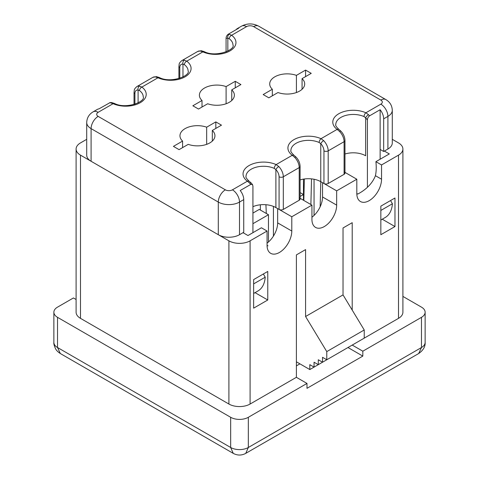 <?xml version="1.0" encoding="UTF-8"?>
<svg xmlns="http://www.w3.org/2000/svg" width="479" height="479" viewBox="0 0 479 479"><rect width="100%" height="100%" fill="white"/><g stroke="black" fill="none" stroke-linecap="round" stroke-linejoin="round"><path stroke-width="0.72" d="M252.93 223.699L268.474 214.718L259.289 209.419L252.93 213.089M314.056 179.254L314.056 215.424M300.094 196.462L303.458 194.522L303.458 179.128M311.937 217.227A17.489 10.095 -60 0 0 322.535 196.971L322.535 182.691L336.671 190.852L356.813 179.224L356.813 193.504A17.489 10.095 120 0 0 360.436 201.509A17.489 10.095 120 0 0 373.913 196.827A17.489 10.095 120 0 0 381.547 179.224L381.547 164.944L375.889 161.68L389.319 153.927L384.374 151.071M382.248 219.208L394.971 226.555L380.841 234.71L380.841 206.15L394.971 197.995L394.971 226.555M243.033 232.674L247.978 235.53L261.408 227.776L267.06 231.04L267.06 245.32L268.03 245.883M253.636 308.153L253.636 279.592L267.767 271.431L267.767 299.992L253.636 308.153M303.458 200.234L303.458 194.522L300.094 192.582M273.419 206.395L273.419 236.093M268.474 214.718L268.474 241.985M76.101 299.501L73.431 297.956L57.528 307.135A12.49 7.215 0 0 0 53.87 312.236A12.49 7.215 0 0 0 57.528 317.337L230.668 417.293A12.49 7.215 0 0 0 248.332 417.293L306.991 383.434L296.387 377.308L250.098 404.036A14.993 8.658 180 0 1 228.902 404.036L228.902 240.829A14.993 8.658 0 0 0 250.098 240.829L267.06 231.04M296.387 365.89L299.92 363.848M267.06 245.32A17.489 10.095 120 0 0 270.683 253.325A17.489 10.095 120 0 0 284.161 248.643A17.489 10.095 120 0 0 291.795 231.04L291.795 216.759L277.658 208.599L277.658 222.879A17.489 10.095 -60 0 1 267.06 243.134M381.547 164.944L398.504 155.148A14.993 8.658 0 0 0 402.899 149.029A14.993 8.658 0 0 0 398.504 142.91L392.295 139.323M86.705 139.323L80.496 142.91A14.993 8.658 0 0 0 76.101 149.029A14.993 8.658 0 0 0 80.496 155.148L228.902 240.829M299.213 197.785L311.937 205.132L311.937 219.412A17.489 10.095 120 0 0 315.559 227.417A17.489 10.095 120 0 0 329.037 222.735A17.489 10.095 120 0 0 336.671 205.132L336.671 190.852M291.795 216.759L311.937 205.132M344.09 171.877L356.813 179.224M352.215 310.099L352.215 222.675L343.03 227.98L343.03 294.896L305.578 316.517L305.578 249.607L296.387 254.906L296.387 377.308M306.991 383.434L306.991 388.325L362.819 356.095L362.819 351.197L352.215 345.078L398.504 318.355L398.504 155.148M362.819 351.197L421.472 317.337A12.49 7.215 0 0 0 425.13 312.236A12.49 7.215 0 0 0 421.472 307.135L402.899 296.411M402.899 149.029L402.899 312.236A14.993 8.658 180 0 1 398.504 318.355M80.496 155.148L80.496 318.355L228.902 404.036M80.496 318.355A14.993 8.658 180 0 1 76.101 312.236L76.101 149.029M362.819 356.095L347.976 347.526M255.044 292.645L267.767 299.992M347.269 347.934L309.817 369.56L309.817 364.663L314.056 367.112L314.056 362.214L318.296 364.663L318.296 359.765L322.535 362.214L322.535 357.316L326.774 359.765L326.774 351.604L305.578 316.517M296.387 361.807L309.817 369.56M326.774 359.765L364.232 338.144L364.232 329.983L326.774 351.604M364.232 329.983L343.03 294.896M359.992 340.593L322.535 362.214M355.753 343.036L318.296 364.663M351.508 345.485L314.056 367.112M375.889 161.68A49.972 28.848 60 0 1 375.44 175.697C372.428 183.265 366.543 189.391 357.783 194.061L356.813 193.504M260.348 204.79L260.348 210.03M320.78 181.679L320.152 206.784M248.332 417.293L248.332 447.488L245.745 453.374C241.584 455.595 237.416 455.595 233.255 453.374L230.668 447.488L230.668 417.293M233.255 453.374L60.324 353.532L57.528 347.526L230.668 447.488A12.49 7.215 0 0 0 248.332 447.488L421.472 347.526L418.676 353.532L245.745 453.374M311.53 178.877L310.883 204.527M303.818 200.444L304.357 178.984M226.07 51.912L226.07 38.542C226.07 36.811 226.777 35.38 228.196 34.248L238.793 28.129A9.993 5.772 -120 0 0 237.333 28.584L241.572 26.135C247.254 23.208 252.942 23.208 258.63 26.135L385.834 99.572C389.906 101.973 392.061 105.542 392.295 110.272L392.295 142.91A14.993 8.658 180 0 1 387.906 149.029L387.906 116.391L383.667 118.84A9.993 5.772 -120 0 0 380.128 109.733L369.531 115.852C368.111 116.978 367.405 118.409 367.411 120.145A6.993 4.042 -120 0 0 365.645 117.786L364.046 116.595A3 1.509 -65.7 0 1 365.89 112.781L368.519 114.715A9.993 5.772 60 0 1 369.531 115.852M380.128 159.232L380.128 149.436L383.667 151.478L387.906 149.029M239.5 234.71L243.739 232.261L243.739 199.623L239.5 202.072L239.5 234.71A14.993 8.658 180 0 1 218.298 234.71L218.298 202.072L91.094 128.629L91.094 161.273L218.298 234.71M91.094 161.273A14.993 8.658 180 0 1 86.705 155.148L86.705 122.51A14.993 8.658 180 0 0 91.094 128.629A9.993 5.772 -60 0 1 98.159 116.391L225.364 189.828A5 2.886 0 0 0 232.435 189.828L247.38 181.2A20.489 11.831 180 0 1 249.038 165.554A20.489 11.831 180 0 1 276.138 164.596L278.772 166.53A9.993 5.772 60 0 1 283.317 176.775L283.317 209.413L299.213 200.234L299.213 167.596L283.317 176.775A3 1.73 0 0 1 279.077 176.775A6.993 4.042 -120 0 0 275.892 169.602L274.293 168.41A3 1.509 -65.7 0 1 276.138 164.596L292.256 155.292A20.489 11.831 180 0 1 293.914 139.646A20.489 11.831 180 0 1 321.014 138.688L323.648 140.622A9.993 5.772 60 0 1 328.187 150.867L328.187 183.505L344.09 174.326L344.09 141.688L328.187 150.867A3 1.73 0 0 1 323.948 150.867A6.993 4.042 -120 0 0 320.768 143.694L319.17 142.502A3 1.509 -65.7 0 1 321.014 138.688L337.132 129.384A20.489 11.831 180 0 1 338.791 113.739A20.489 11.831 180 0 1 365.89 112.781L380.841 104.153A5 2.886 0 0 0 380.841 100.069L253.636 26.626A5 2.886 0 0 0 246.565 26.626L231.62 35.26A3 1.928 126.5 0 0 229.255 38.775L227.842 38.224A6.993 4.042 -120 0 0 226.07 38.542M340.928 131.192A3 1 135.5 0 0 339.545 131.444L337.132 129.384A3 1.928 126.5 0 1 338.916 129.42L340.928 131.192C343.503 133.946 344.844 137.036 344.97 140.461L344.97 173.105A3 1.73 180 0 1 344.09 174.326M328.187 183.505A3 1.73 180 0 1 323.948 183.505L323.948 150.867M300.094 179.924A17.489 10.095 180 0 1 320.768 181.673L323.948 183.505M296.058 157.1A3 1 135.5 0 0 294.675 157.352L292.256 155.292A3 1.928 126.5 0 1 294.04 155.328L296.058 157.1C298.627 159.854 299.974 162.944 300.094 166.369L300.094 199.013A3 1.73 180 0 1 299.213 200.234M283.317 209.413A3 1.73 180 0 1 279.077 209.413L279.077 176.775M252.93 206.689A17.489 10.095 180 0 1 275.892 207.581L279.077 209.413M344.97 154.016A17.489 10.095 180 0 1 365.645 155.765L365.645 117.786A3 1 -44.5 0 1 368.519 114.715M383.667 151.478L383.667 118.84M202.018 100.494A17.489 10.095 180 0 1 199.396 95.171A17.489 10.095 180 0 1 208.377 86.352A17.489 10.095 180 0 1 226.1 86.591L235.261 81.304L240.913 84.567L231.752 89.854A17.489 10.095 180 0 1 234.375 95.171A17.489 10.095 180 0 1 225.393 103.997A17.489 10.095 180 0 1 207.67 103.757L198.51 109.044L192.857 105.781L202.018 100.494L202.018 107.021M212.317 130.45A17.489 10.095 180 0 1 214.939 135.773A17.489 10.095 180 0 1 205.958 144.592A17.489 10.095 180 0 1 188.241 144.353L179.08 149.64L173.422 146.376L182.583 141.089A17.489 10.095 180 0 1 179.96 135.773A17.489 10.095 180 0 1 188.942 126.947A17.489 10.095 180 0 1 206.665 127.186L215.825 121.9L221.478 125.163L212.317 130.45L212.317 141.089M305.578 70.084L311.23 73.347L302.069 78.634A17.489 10.095 180 0 1 304.692 83.951A17.489 10.095 180 0 1 295.711 92.776A17.489 10.095 180 0 1 277.988 92.537L268.827 97.824L263.175 94.561L272.335 89.274A17.489 10.095 180 0 1 269.713 83.951A17.489 10.095 180 0 1 278.694 75.131A17.489 10.095 180 0 1 296.417 75.371L305.578 70.084L305.578 76.61M134.03 104.512L134.03 92.315C134.533 90.064 133.431 89.513 136.982 86.519A9.993 5.772 60 0 1 139.455 86.094L141.868 87.076A3 1.928 126.5 0 0 139.509 90.591L138.09 90.04A6.993 4.042 -120 0 0 134.91 93.543L134.91 104.242M178.906 78.604L178.906 66.407C179.409 64.156 178.308 63.605 181.852 60.611A9.993 5.772 60 0 1 184.325 60.186L186.744 61.168A20.489 11.831 180 0 1 185.086 76.814A20.489 11.831 180 0 1 157.986 77.772L141.868 87.076A20.489 11.831 180 0 1 140.209 102.722A20.489 11.831 180 0 1 113.11 103.68L98.159 112.308A9.993 5.772 60 0 0 93.165 111.817L97.405 109.368A9.993 5.772 60 0 1 98.872 108.913L110.17 102.554M228.196 34.248A9.993 5.772 60 0 1 229.202 34.278L231.62 35.26A20.489 11.831 180 0 1 229.962 50.906A20.489 11.831 180 0 1 202.862 51.864L186.744 61.168A3 1.928 126.5 0 0 184.379 64.683L182.966 64.132A6.993 4.042 -120 0 0 179.787 67.635L179.787 78.334M237.333 28.584A9.993 5.772 -120 0 0 236.207 29.626M252.93 232.674L252.93 186.241L252.529 184.607L250.804 184.397L240.207 190.516A9.993 5.772 60 0 1 243.739 199.623M263.348 273.982L265.21 277.203A34.979 20.196 60 0 1 258.049 290.915L253.636 293.465M367.411 187.223L367.411 120.145M380.128 149.436L380.128 109.733M265.21 277.203L253.636 283.885M390.553 200.539L392.415 203.761A34.979 20.196 60 0 1 385.254 217.472L380.841 220.023M392.415 203.761L380.841 210.449M296.417 75.371L296.417 92.537M272.335 89.274L272.335 95.8M302.069 78.634L302.069 89.274M215.825 121.9L215.825 128.426M206.665 127.186L206.665 144.353M182.583 141.089L182.583 147.616M226.1 86.591L226.1 103.757M231.752 89.854L231.752 100.494M235.261 81.304L235.261 87.831M249.164 181.236L251.182 183.008A3 1 135.5 0 0 249.798 183.259L247.38 181.2A3 1.928 126.5 0 1 249.164 181.236C246.553 178.721 245.511 177.098 246.038 176.368A17.489 10.095 0 0 1 255.858 167.291A17.489 10.095 0 0 1 274.293 168.41M113.11 103.68L110.481 102.823A3 2.233 -82.3 0 1 111.637 102.578L114.343 103.392A3 1.509 -65.7 0 0 113.11 103.68M229.255 38.775A17.489 10.095 0 0 1 232.962 44.99C235.656 49.582 215.975 57.917 204.09 51.576A3 1.509 -65.7 0 0 202.862 51.864L200.228 51.008A3 2.233 -82.3 0 1 201.39 50.756L197.755 51.433A9.993 5.772 -120 0 1 200.228 51.008M184.379 64.683A17.489 10.095 0 0 1 188.085 70.898C190.786 75.49 171.105 83.825 159.22 77.484A3 1.509 -65.7 0 0 157.986 77.772L155.352 76.915A3 2.233 -82.3 0 1 156.513 76.67L152.879 77.341A9.993 5.772 -120 0 1 155.352 76.915M320.768 181.673L320.768 143.694A3 1 -44.5 0 1 323.648 140.622M275.892 207.581L275.892 169.602A3 1 -44.5 0 1 278.772 166.53M139.455 86.094A3 2.233 97.7 0 0 138.09 90.04L138.09 102.913M184.325 60.186A3 2.233 97.7 0 0 182.966 64.132L182.966 77.005M229.202 34.278A3 2.233 97.7 0 0 227.842 38.224L227.842 51.097M277.658 222.879L291.795 231.04M250.098 240.829L250.098 404.036M425.13 312.236L425.13 342.425A12.49 7.215 0 0 1 421.472 347.526L421.472 317.337M57.528 317.337L57.528 347.526A12.49 7.215 0 0 1 53.87 342.425L53.87 312.236M375.44 175.697L381.547 179.224M322.535 196.971L336.671 205.132M98.159 112.308A5 2.886 0 0 0 98.159 116.391M114.343 103.392C126.228 109.733 145.909 101.398 143.215 96.806A17.489 10.095 0 0 0 139.509 90.591M319.17 142.502A17.489 10.095 0 0 0 300.734 141.383A17.489 10.095 0 0 0 290.915 150.46C290.388 151.19 291.43 152.813 294.04 155.328M364.046 116.595A17.489 10.095 0 0 0 345.61 115.475A17.489 10.095 0 0 0 335.785 124.552C335.264 125.282 336.306 126.905 338.916 129.42M392.295 110.272A14.993 8.658 180 0 1 387.906 116.391A9.993 5.772 -120 0 0 380.841 104.153M232.435 189.828A9.993 5.772 -120 0 1 239.5 202.072A14.993 8.658 180 0 1 218.298 202.072A9.993 5.772 -60 0 1 225.364 189.828M250.804 184.397A9.993 5.772 -120 0 0 249.798 183.259M110.481 102.823A9.993 5.772 -120 0 0 109.469 102.793M241.572 26.135A9.993 5.772 60 0 1 246.565 26.626M258.63 26.135A9.993 5.772 120 0 0 253.636 26.626M385.834 99.572A9.993 5.772 120 0 0 380.841 100.069M300.094 166.369A3 1.73 180 0 1 299.213 167.596A9.993 5.772 -120 0 0 294.675 157.352M344.97 140.461A3 1.73 180 0 1 344.09 141.688A9.993 5.772 -120 0 0 339.545 131.444M134.03 92.315A3 1.73 0 0 0 134.91 93.543M178.906 66.407A3 1.73 0 0 0 179.787 67.635M60.324 353.532C57.977 351.987 56.432 350.466 55.684 348.981C54.247 346 53.642 343.814 53.87 342.425M425.13 342.425C425.4 346.604 423.25 350.311 418.676 353.532M266.3 213.466L265.923 204.719M93.165 111.817C89.094 114.212 86.938 117.78 86.705 122.51M181.852 60.611L197.755 51.433M136.982 86.519L152.879 77.341M251.182 183.008L252.529 184.607M110.17 102.548L111.637 102.578M159.22 77.484L156.513 76.67M204.09 51.576L201.39 50.756"/></g></svg>
